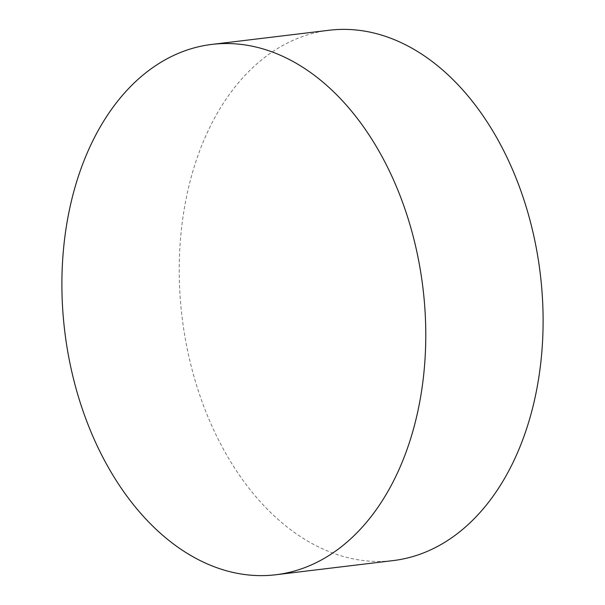<?xml version="1.0" encoding="UTF-8"?>
<svg xmlns="http://www.w3.org/2000/svg" width="605" height="605" viewBox="0 0 605 605"><rect width="100%" height="100%" fill="white"/><g stroke="black" fill="none" stroke-linecap="round" stroke-linejoin="round"><path stroke-width="0.45" stroke-dasharray="3.02 2.27" d="M329.143 30.25A267.092 180.396 -96.9 0 0 266.419 56.114A267.092 180.396 -96.9 0 0 191.036 365.556A267.092 180.396 -96.9 0 0 393.182 560.585"/><path stroke-width="0.91" d="M275.857 574.75L393.182 560.585A267.092 180.396 -96.9 0 0 455.913 534.722A267.092 180.396 -96.9 0 0 531.288 225.272A267.092 180.396 -96.9 0 0 329.143 30.25L211.818 44.415A267.092 180.396 -96.9 0 0 149.087 70.278A267.092 180.396 -96.9 0 0 73.712 379.728A267.092 180.396 -96.9 0 0 275.857 574.75A267.092 180.396 -96.9 0 0 338.581 548.886A267.092 180.396 -96.9 0 0 413.964 239.444A267.092 180.396 -96.9 0 0 211.818 44.415"/></g></svg>
